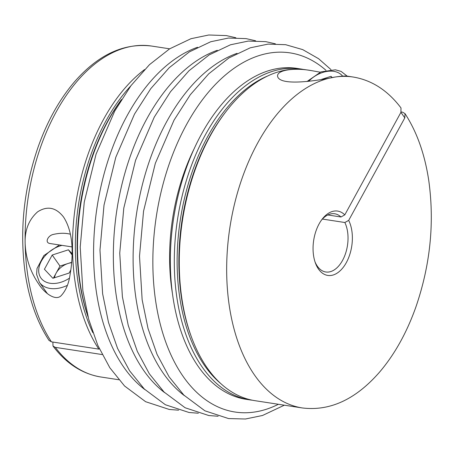 <?xml version="1.0" encoding="UTF-8"?>
<svg xmlns="http://www.w3.org/2000/svg" width="454" height="454" viewBox="0 0 454 454"><rect width="100%" height="100%" fill="white"/><g stroke="black" fill="none" stroke-linecap="round" stroke-linejoin="round"><path stroke-width="0.68" d="M169.654 48.828L151.653 46.058A167.401 99.023 98.7 0 0 25.146 243.355C24.686 230.093 28.863 219.566 37.693 211.774C47.409 205.634 56.035 207.399 63.571 217.063C74.49 234.031 72.929 258.44 69.995 275.118C68.707 283.909 65.716 290.804 61.035 295.798C55.28 301.382 44.049 292.569 38.868 284.238C30.299 271.793 25.725 258.167 25.146 243.355A167.401 99.023 98.7 0 0 51.421 341.834L98.824 349.12L99.364 348.825M51.421 341.834L49.004 340.404C37.211 322.312 29.311 300.162 25.305 273.949C19.34 231.444 23.642 189.046 38.198 146.767C47.409 120.963 59.576 99.239 74.7 81.595C98.399 54.554 124.05 42.71 151.653 46.058M70.398 234.219C65.24 232.885 59.514 232.964 53.214 234.457C48.255 235.416 44.265 242.584 49.951 243.514L71.959 246.897M98.824 349.12A167.401 99.023 -81.3 0 1 144.542 69.587M52.88 342.061L53.005 346.079L55.314 347.361L102.161 354.557M54.491 277.752A15.498 10.652 144.8 0 1 56.097 273.189A15.498 10.652 144.8 0 1 68.117 263.462A15.498 10.652 144.8 0 1 71.681 262.696M53.402 278.103L59.99 266.072L71.715 262.304M322.425 219.061L344.853 222.511A3790.418 2604.348 144.8 0 1 348.689 220.394A32.552 19.255 -81.3 0 1 343.122 267.514A32.552 19.255 -81.3 0 1 315.394 262.974A32.552 19.255 -81.3 0 1 322.113 219.248A32.552 19.255 -81.3 0 1 344.796 214.873L400.922 112.354L404.82 117.875L404.996 113.613L402.579 112.183L401.12 111.956M348.689 220.394L404.82 117.875M311.569 70.637L305.803 69.751A167.401 99.023 98.7 0 0 225.854 111.735A167.401 99.023 98.7 0 0 191.293 336.618A167.401 99.023 98.7 0 0 254.944 400.672L302.347 407.959A167.401 99.023 -81.3 0 1 227.965 242.879A167.401 99.023 -81.3 0 1 334.672 77.106C323.004 79.62 283.551 86.623 278.018 77.543C274.375 70.364 293.261 67.283 311.569 70.637L320.212 72.197M353.201 77.032L347.895 76.221C345.5 75.812 341.09 76.107 334.672 77.106A167.401 99.023 -81.3 0 1 353.201 77.032C371.815 80.142 387.744 90.448 400.995 107.938L400.922 112.354M303.306 69.422A167.401 99.023 98.7 0 0 300.826 68.985A167.401 99.023 98.7 0 0 177.525 219.407A167.401 99.023 98.7 0 0 249.967 399.906A167.401 99.023 98.7 0 0 252.464 400.235M344.796 214.873A3790.418 2604.348 -35.2 0 0 340.96 216.989A29.453 17.422 98.7 0 0 334.717 213.766A29.453 17.422 98.7 0 0 321.375 220.247M327.799 214.963L340.96 216.989M314.991 261.793A29.453 17.422 98.7 0 0 325.773 271.986A29.453 17.422 98.7 0 0 344.836 255.466A29.453 17.422 98.7 0 0 344.853 222.511M87.974 316.529A167.401 99.023 -81.3 0 1 108.506 120.168A167.401 99.023 -81.3 0 1 121.275 99.869M249.967 399.906L246.006 399.299A167.401 99.023 -81.3 0 1 173.564 218.794A167.401 99.023 -81.3 0 1 296.865 68.378L300.826 68.985M59.99 266.072L52.204 255.023L68.452 249.808L72.101 253.695M72.084 254.955L68.452 249.808M70.881 269.829L69.116 273.058L52.868 278.274L44.413 269.256L52.204 255.023M331.897 77.56L331.034 76.34L332.141 77.52M321.557 79.388L331.034 76.34M55.314 347.361A167.401 99.023 98.7 0 0 100.799 376.985C82.185 373.875 66.256 363.569 53.005 346.079M225.854 111.735L224.9 112.984A165.375 97.826 98.7 0 0 190.754 335.143L191.293 336.618M268.064 75.795A165.375 97.826 98.7 0 0 180.323 219.832A165.375 97.826 98.7 0 0 220.763 383.573M92.843 332.663A165.375 97.826 -81.3 0 1 130.758 85.948M164.689 392.659A181.662 107.456 -81.3 0 1 146.982 118.534A181.662 107.456 -81.3 0 1 217.301 50.292M144.922 389.623A181.662 107.456 -81.3 0 1 127.216 115.492A181.662 107.456 -81.3 0 1 197.541 47.256M184.449 395.695A181.662 107.456 -81.3 0 1 166.743 121.57A181.662 107.456 -81.3 0 1 237.067 53.328M278.398 404.276A181.662 107.456 -81.3 0 1 164.019 337.061A181.662 107.456 -81.3 0 1 186.509 124.606A181.662 107.456 -81.3 0 1 325.989 70.33M172.304 292.716A153.917 91.044 -81.3 0 1 194.556 147.913M67.305 285.396A27.898 19.17 144.8 0 1 39.419 282.331L36.604 274.409L37.018 268.501L43.839 255.602L59.412 244.967M69.337 278.234A24.181 16.616 144.8 0 1 39.027 273.694A24.181 16.616 144.8 0 1 62.028 245.37M308.589 81.368A24.181 16.616 144.8 0 1 342.634 76.141M88.093 316.983A165.375 97.826 -81.3 0 1 121.519 99.471M118.795 379.748L100.799 376.985M302.347 407.959C329.95 411.307 355.601 399.463 379.3 372.422C394.424 354.778 406.591 333.054 415.802 307.256C430.358 264.971 434.66 222.573 428.695 180.068C424.689 153.855 416.789 131.705 404.996 113.613M255.619 40.798L246.119 38.624L228.481 38.045L210.718 41.745L189.38 51.887L169.206 67.725L150.756 88.678L134.526 114.05L115.81 157.232L104.017 205.1L99.976 250.126L102.621 293.721L108.5 322.436L117.558 348.366L129.583 370.782L144.327 389.033L165.369 404.735L189.034 412.493L198.381 413.219M235.853 37.761L226.353 35.588L208.715 35.003L190.952 38.709L169.614 48.85L149.445 64.689L130.99 85.641L114.76 111.009L96.049 154.19L84.257 202.064L80.216 247.084L82.855 290.685L88.734 319.4L97.792 345.329L109.823 367.746L124.566 385.996L145.609 401.699L169.268 409.457L178.615 410.183M275.385 43.834L265.885 41.66L248.247 41.081L230.484 44.781L209.146 54.923L188.972 70.767L170.517 91.714L154.286 117.087L135.576 160.268L123.783 208.136L119.743 253.162L122.387 296.763L128.266 325.473L137.324 351.402L149.349 373.818L164.093 392.074L185.136 407.771L208.8 415.535L218.147 416.261M331.023 69.638L318.612 58.714L302.727 49.622L285.645 44.696L268.013 44.117L250.245 47.818L228.907 57.964L208.738 73.803L190.283 94.755L174.052 120.123L155.342 163.304L143.549 211.178L139.509 256.198L142.147 299.799L148.032 328.514L157.084 354.443L169.115 376.854L183.859 395.111L204.902 410.813L228.561 418.571L245.478 418.997L262.503 415.489L284.346 405.189M39.419 282.331L47.443 293.715M347.179 76.13L341.085 71.397L335.387 69.808L320.944 71.897L306.944 81.561"/></g></svg>
